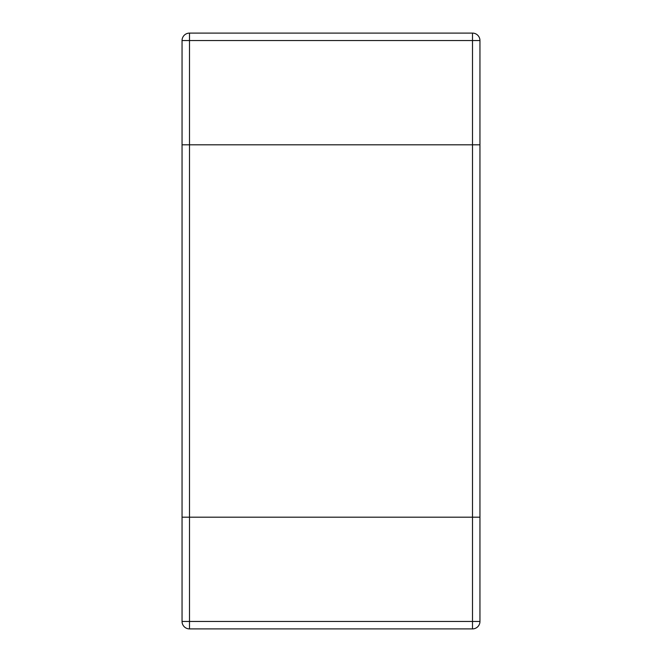 <?xml version="1.0" encoding="UTF-8"?>
<svg xmlns="http://www.w3.org/2000/svg" width="662" height="662" viewBox="0 0 662 662"><rect width="100%" height="100%" fill="white"/><g stroke="black" fill="none" stroke-linecap="round" stroke-linejoin="round"><path stroke-width="0.99" d="M479.95 144.812L182.05 144.812L182.05 517.188L189.498 517.188L182.05 517.188L182.05 621.452A7.447 7.447 0 0 0 189.498 628.9L189.498 517.188L479.95 517.188L189.498 517.188L189.498 144.812L479.95 144.812L479.95 621.452L182.05 621.452A7.447 7.447 0 0 0 189.498 628.9L472.502 628.9A7.447 7.447 0 0 0 479.95 621.452A7.447 7.447 0 0 1 472.502 628.9L472.502 40.547L479.95 40.547L479.95 144.812M189.498 33.1L472.502 33.1L472.502 40.547L189.498 40.547L189.498 144.812L182.05 144.812L182.05 40.547L189.498 40.547L189.498 33.1A7.447 7.447 0 0 0 182.05 40.547M479.95 40.547A7.447 7.447 0 0 0 472.502 33.1"/></g></svg>
